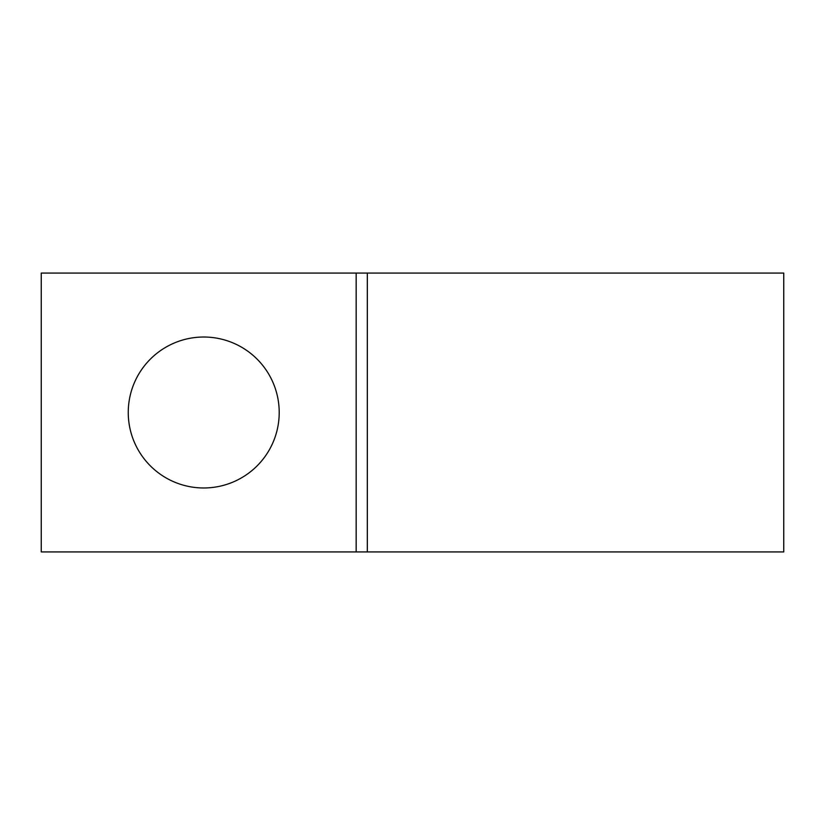 <?xml version="1.0" encoding="UTF-8"?>
<svg xmlns="http://www.w3.org/2000/svg" width="825" height="825" viewBox="0 0 825 825"><rect width="100%" height="100%" fill="white"/><g stroke="black" fill="none" stroke-linecap="round" stroke-linejoin="round"><path stroke-width="1.24" d="M203.734 337.023A75.477 75.477 0 0 0 128.257 412.5A75.477 75.477 0 0 0 203.734 487.977A75.477 75.477 0 0 0 279.211 412.5A75.477 75.477 0 0 0 203.734 337.023M783.75 551.925L783.75 273.075L367.321 273.075L367.321 551.925L783.75 551.925M356.173 551.925L356.173 273.075L41.25 273.075L41.25 551.925L367.321 551.925M356.173 273.075L367.321 273.075"/></g></svg>
